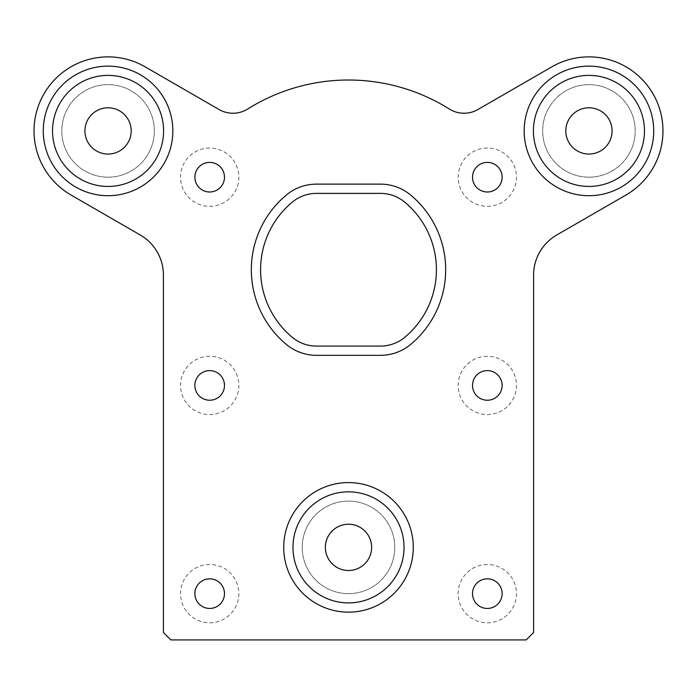 <?xml version="1.0" encoding="UTF-8"?>
<svg xmlns="http://www.w3.org/2000/svg" width="697" height="697" viewBox="0 0 697 697"><rect width="100%" height="100%" fill="white"/><g stroke="black" fill="none" stroke-linecap="round" stroke-linejoin="round"><path stroke-width="0.52" stroke-dasharray="3.48 2.61" d="M232.964 113.245A27.767 27.767 0 0 0 247.714 109.002A189.715 189.715 0 0 1 449.286 109.002A27.767 27.767 0 0 0 477.915 109.525L551.919 66.799A74.039 74.039 0 0 1 653.054 93.895A74.039 74.039 0 0 1 625.958 195.029L556.729 235.002A46.272 46.272 0 0 0 533.588 275.08L533.588 632.51L526.191 639.916L170.809 639.916L163.412 632.51L163.412 275.08A46.272 46.272 0 0 0 140.271 235.002L71.042 195.029A74.039 74.039 0 0 1 43.946 93.895A74.039 74.039 0 0 1 145.081 66.799L219.085 109.525A27.767 27.767 0 0 0 232.964 113.245M487.316 356.263A29.152 29.152 0 0 0 458.164 385.415A29.152 29.152 0 0 0 487.316 414.567A29.152 29.152 0 0 0 516.468 385.415A29.152 29.152 0 0 0 487.316 356.263M487.316 400.226A14.811 14.811 0 0 1 472.514 385.415A14.811 14.811 0 0 1 487.316 370.604A14.811 14.811 0 0 1 502.128 385.415A14.811 14.811 0 0 1 487.316 400.226M209.684 564.492A29.152 29.152 0 0 0 180.532 593.644A29.152 29.152 0 0 0 209.684 622.796A29.152 29.152 0 0 0 238.836 593.644A29.152 29.152 0 0 0 209.684 564.492M209.684 608.446A14.811 14.811 0 0 1 194.872 593.644A14.811 14.811 0 0 1 209.684 578.832A14.811 14.811 0 0 1 224.486 593.644A14.811 14.811 0 0 1 209.684 608.446M209.684 148.034A29.152 29.152 0 0 0 180.532 177.186A29.152 29.152 0 0 0 209.684 206.338A29.152 29.152 0 0 0 238.836 177.186A29.152 29.152 0 0 0 209.684 148.034M209.684 191.997A14.811 14.811 0 0 1 194.872 177.186A14.811 14.811 0 0 1 209.684 162.384A14.811 14.811 0 0 1 224.486 177.186A14.811 14.811 0 0 1 209.684 191.997M487.316 148.034A29.152 29.152 0 0 0 458.164 177.186A29.152 29.152 0 0 0 487.316 206.338A29.152 29.152 0 0 0 516.468 177.186A29.152 29.152 0 0 0 487.316 148.034M487.316 191.997A14.811 14.811 0 0 1 472.514 177.186A14.811 14.811 0 0 1 487.316 162.384A14.811 14.811 0 0 1 502.128 177.186A14.811 14.811 0 0 1 487.316 191.997M487.316 564.492A29.152 29.152 0 0 0 458.164 593.644A29.152 29.152 0 0 0 487.316 622.796A29.152 29.152 0 0 0 516.468 593.644A29.152 29.152 0 0 0 487.316 564.492M487.316 608.446A14.811 14.811 0 0 1 472.514 593.644A14.811 14.811 0 0 1 487.316 578.832A14.811 14.811 0 0 1 502.128 593.644A14.811 14.811 0 0 1 487.316 608.446M209.684 356.263A29.152 29.152 0 0 0 180.532 385.415A29.152 29.152 0 0 0 209.684 414.567A29.152 29.152 0 0 0 238.836 385.415A29.152 29.152 0 0 0 209.684 356.263M209.684 400.226A14.811 14.811 0 0 1 194.872 385.415A14.811 14.811 0 0 1 209.684 370.604A14.811 14.811 0 0 1 224.486 385.415A14.811 14.811 0 0 1 209.684 400.226M348.5 593.644A46.272 46.272 0 0 1 302.228 547.372A46.272 46.272 0 0 1 348.5 501.099A46.272 46.272 0 0 1 394.772 547.372A46.272 46.272 0 0 1 348.5 593.644A46.272 46.272 0 0 1 302.228 547.372A46.272 46.272 0 0 1 348.5 501.099A46.272 46.272 0 0 1 394.772 547.372A46.272 46.272 0 0 1 348.5 593.644M348.5 570.503A23.14 23.14 0 0 1 325.36 547.372A23.14 23.14 0 0 1 348.5 524.231A23.14 23.14 0 0 1 371.64 547.372A23.14 23.14 0 0 1 348.5 570.503M588.939 177.186A46.272 46.272 0 0 1 542.667 130.914A46.272 46.272 0 0 1 588.939 84.642A46.272 46.272 0 0 1 635.211 130.914A46.272 46.272 0 0 1 588.939 177.186A46.272 46.272 0 0 1 542.667 130.914A46.272 46.272 0 0 1 588.939 84.642A46.272 46.272 0 0 1 635.211 130.914A46.272 46.272 0 0 1 588.939 177.186M588.939 154.054A23.14 23.14 0 0 1 565.807 130.914A23.14 23.14 0 0 1 588.939 107.782A23.14 23.14 0 0 1 612.079 130.914A23.14 23.14 0 0 1 588.939 154.054M108.061 177.186A46.272 46.272 0 0 1 61.789 130.914A46.272 46.272 0 0 1 108.061 84.642A46.272 46.272 0 0 1 154.333 130.914A46.272 46.272 0 0 1 108.061 177.186A46.272 46.272 0 0 1 61.789 130.914A46.272 46.272 0 0 1 108.061 84.642A46.272 46.272 0 0 1 154.333 130.914A46.272 46.272 0 0 1 108.061 177.186M108.061 154.054A23.14 23.14 0 0 1 84.921 130.914A23.14 23.14 0 0 1 108.061 107.782A23.14 23.14 0 0 1 131.193 130.914A23.14 23.14 0 0 1 108.061 154.054M588.939 195.7A64.786 64.786 0 0 0 653.725 130.914A64.786 64.786 0 0 0 588.939 66.137A64.786 64.786 0 0 0 524.161 130.914A64.786 64.786 0 0 0 588.939 195.7M283.714 547.372A64.786 64.786 0 0 0 348.5 612.149A64.786 64.786 0 0 0 413.286 547.372A64.786 64.786 0 0 0 348.5 482.585A64.786 64.786 0 0 0 283.714 547.372M108.061 195.7A64.786 64.786 0 0 0 172.839 130.914A64.786 64.786 0 0 0 108.061 66.137A64.786 64.786 0 0 0 43.275 130.914A64.786 64.786 0 0 0 108.061 195.7M380.475 346.087L316.525 346.087A37.943 37.943 0 0 1 292.243 337.296A87.918 87.918 0 0 1 292.243 202.165A37.943 37.943 0 0 1 316.525 193.383L380.475 193.383A37.943 37.943 0 0 1 404.757 202.165A87.918 87.918 0 0 1 404.757 337.296A37.943 37.943 0 0 1 380.475 346.087M410.672 344.414A97.171 97.171 0 0 0 410.672 195.055A47.196 47.196 0 0 0 380.475 184.13L316.525 184.13A47.196 47.196 0 0 0 286.328 195.055A97.171 97.171 0 0 0 286.328 344.414A47.196 47.196 0 0 0 316.525 355.339L380.475 355.339A47.196 47.196 0 0 0 410.672 344.414"/><path stroke-width="1.05" d="M247.714 109.002A27.767 27.767 0 0 1 219.085 109.525L145.081 66.799A74.039 74.039 0 0 0 43.946 93.895A74.039 74.039 0 0 0 71.042 195.029L140.271 235.002A46.272 46.272 0 0 1 163.412 275.08L163.412 632.51L170.809 639.916L526.191 639.916L533.588 632.51L533.588 275.08A46.272 46.272 0 0 1 556.729 235.002L625.958 195.029A74.039 74.039 0 0 0 653.054 93.895A74.039 74.039 0 0 0 551.919 66.799L477.915 109.525A27.767 27.767 0 0 1 449.286 109.002A189.715 189.715 0 0 0 247.714 109.002M348.5 570.503A23.14 23.14 0 0 1 325.36 547.372A23.14 23.14 0 0 1 348.5 524.231A23.14 23.14 0 0 1 371.64 547.372A23.14 23.14 0 0 1 348.5 570.503M588.939 154.054A23.14 23.14 0 0 1 565.807 130.914A23.14 23.14 0 0 1 588.939 107.782A23.14 23.14 0 0 1 612.079 130.914A23.14 23.14 0 0 1 588.939 154.054M108.061 154.054A23.14 23.14 0 0 1 84.921 130.914A23.14 23.14 0 0 1 108.061 107.782A23.14 23.14 0 0 1 131.193 130.914A23.14 23.14 0 0 1 108.061 154.054M209.684 162.384A14.811 14.811 0 0 0 194.872 177.186A14.811 14.811 0 0 0 209.684 191.997A14.811 14.811 0 0 0 224.486 177.186A14.811 14.811 0 0 0 209.684 162.384M487.316 370.604A14.811 14.811 0 0 0 472.514 385.415A14.811 14.811 0 0 0 487.316 400.226A14.811 14.811 0 0 0 502.128 385.415A14.811 14.811 0 0 0 487.316 370.604M209.684 578.832A14.811 14.811 0 0 0 194.872 593.644A14.811 14.811 0 0 0 209.684 608.446A14.811 14.811 0 0 0 224.486 593.644A14.811 14.811 0 0 0 209.684 578.832M487.316 578.832A14.811 14.811 0 0 0 472.514 593.644A14.811 14.811 0 0 0 487.316 608.446A14.811 14.811 0 0 0 502.128 593.644A14.811 14.811 0 0 0 487.316 578.832M209.684 370.604A14.811 14.811 0 0 0 194.872 385.415A14.811 14.811 0 0 0 209.684 400.226A14.811 14.811 0 0 0 224.486 385.415A14.811 14.811 0 0 0 209.684 370.604M487.316 162.384A14.811 14.811 0 0 0 472.514 177.186A14.811 14.811 0 0 0 487.316 191.997A14.811 14.811 0 0 0 502.128 177.186A14.811 14.811 0 0 0 487.316 162.384M588.939 186.439A55.525 55.525 0 0 0 644.464 130.914A55.525 55.525 0 0 0 588.939 75.389A55.525 55.525 0 0 0 533.414 130.914A55.525 55.525 0 0 0 588.939 186.439M588.939 195.7A64.786 64.786 0 0 0 653.725 130.914A64.786 64.786 0 0 0 588.939 66.137A64.786 64.786 0 0 0 524.161 130.914A64.786 64.786 0 0 0 588.939 195.7M292.975 547.372A55.525 55.525 0 0 0 348.5 602.896A55.525 55.525 0 0 0 404.025 547.372A55.525 55.525 0 0 0 348.5 491.838A55.525 55.525 0 0 0 292.975 547.372M283.714 547.372A64.786 64.786 0 0 0 348.5 612.149A64.786 64.786 0 0 0 413.286 547.372A64.786 64.786 0 0 0 348.5 482.585A64.786 64.786 0 0 0 283.714 547.372M108.061 186.439A55.525 55.525 0 0 0 163.586 130.914A55.525 55.525 0 0 0 108.061 75.389A55.525 55.525 0 0 0 52.536 130.914A55.525 55.525 0 0 0 108.061 186.439M108.061 195.7A64.786 64.786 0 0 0 172.839 130.914A64.786 64.786 0 0 0 108.061 66.137A64.786 64.786 0 0 0 43.275 130.914A64.786 64.786 0 0 0 108.061 195.7M410.672 344.414A97.171 97.171 0 0 0 410.672 195.055A47.196 47.196 0 0 0 380.475 184.13L316.525 184.13A47.196 47.196 0 0 0 286.328 195.055A97.171 97.171 0 0 0 286.328 344.414A47.196 47.196 0 0 0 316.525 355.339L380.475 355.339A47.196 47.196 0 0 0 410.672 344.414M404.757 337.296A87.918 87.918 0 0 0 404.757 202.165A37.943 37.943 0 0 0 380.475 193.383L316.525 193.383A37.943 37.943 0 0 0 292.243 202.165A87.918 87.918 0 0 0 292.243 337.296A37.943 37.943 0 0 0 316.525 346.087L380.475 346.087A37.943 37.943 0 0 0 404.757 337.296"/></g></svg>
